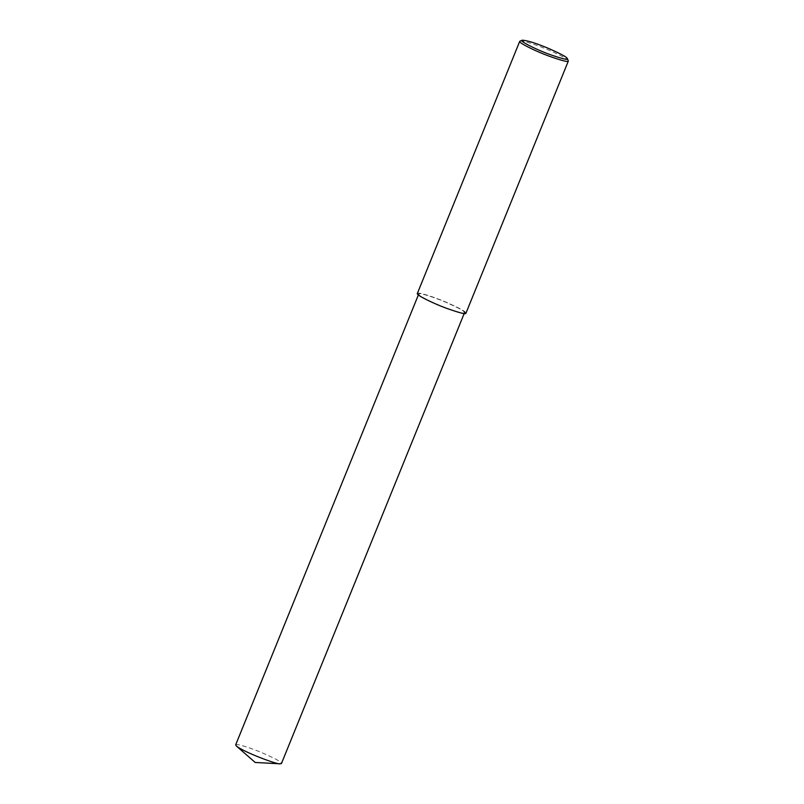 <?xml version="1.0" encoding="UTF-8"?>
<svg xmlns="http://www.w3.org/2000/svg" width="804" height="804" viewBox="0 0 804 804"><rect width="100%" height="100%" fill="white"/><g stroke="black" fill="none" stroke-linecap="round" stroke-linejoin="round"><path stroke-width="0.6" stroke-dasharray="4.02 3.01" d="M519.987 41.084C522.087 40.019 538.208 45.486 549.072 50.22C560.247 55.185 566.478 58.451 567.765 60.009L568.307 60.702M417.326 293.51C417.738 291.681 434.18 297.058 445.657 302.002C457.456 307.188 464.019 310.595 465.355 312.213L465.928 313.248M463.988 311.701L464.531 312.676C464.601 313.932 458.401 312.344 445.918 307.902C433.637 303.399 417.527 295.49 418.723 294.073C419.115 292.354 434.602 297.42 445.426 302.083C456.541 306.967 462.732 310.173 463.988 311.701L465.355 312.213M235.662 744.886C236.054 743.167 251.551 748.233 262.365 752.896C273.491 757.78 279.681 760.996 280.928 762.524L281.47 763.488M464.179 313.55L464.531 312.676M418.361 294.947L418.723 294.073"/><path stroke-width="1.21" d="M567.403 58.591L568.338 61.044C568.418 62.37 561.835 60.682 548.589 55.968C535.564 51.195 518.459 42.803 519.736 41.305L522.108 40.2C527.082 40.341 536.167 43.205 549.373 48.773C559.845 53.426 565.684 56.481 566.89 57.948L567.403 58.591C568.649 60.37 562.77 58.993 549.745 54.471C536.67 49.768 518.932 40.964 522.108 40.2M568.338 61.044L465.928 313.248C466.008 314.575 459.426 312.887 446.18 308.173C433.155 303.399 416.05 295.008 417.326 293.51L519.736 41.305M464.531 312.676L281.47 763.488L280.154 763.8C278.506 765.076 244.044 752.353 236.396 746.032L235.662 744.886L418.723 294.073M280.154 763.8L255.2 762.473L236.396 746.032"/></g></svg>
